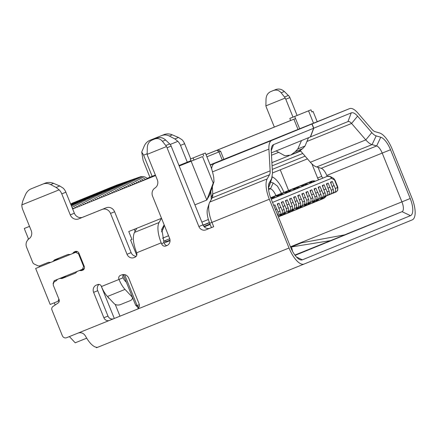 <?xml version="1.0" encoding="UTF-8"?>
<svg xmlns="http://www.w3.org/2000/svg" width="437" height="437" viewBox="0 0 437 437"><rect width="100%" height="100%" fill="white"/><g stroke="black" fill="none" stroke-linecap="round" stroke-linejoin="round"><path stroke-width="0.66" d="M309.997 181.841L311.139 181.371A7.992 7.363 -112.2 0 1 315.476 181.104L314.487 181.508A6.85 6.315 -112.2 0 0 310.461 181.655L303.131 184.649M301.809 185.19L302.95 184.72A7.992 7.363 -112.2 0 1 307.287 184.447L306.299 184.851A6.85 6.315 -112.2 0 0 302.273 184.998L270.645 197.748M293.615 188.533L294.762 188.063A7.992 7.363 -112.2 0 1 299.099 187.79L298.11 188.2A6.85 6.315 -112.2 0 0 294.085 188.342L290.512 189.784M285.427 191.876L286.574 191.406A7.992 7.363 -112.2 0 1 290.911 191.138L289.922 191.543A6.85 6.315 -112.2 0 0 285.896 191.69L270.672 197.819M277.238 195.224L278.385 194.755A7.992 7.363 -112.2 0 1 282.723 194.481L281.734 194.886A6.85 6.315 -112.2 0 0 277.708 195.033L274.136 196.475M296.155 188.997L295.008 189.461A7.992 7.363 -112.2 0 0 290.671 189.734L291.818 189.27A7.992 7.363 67.8 0 1 296.155 188.997L298.11 188.2M295.008 189.461L290.878 191.127M287.967 192.34L286.819 192.81A7.992 7.363 -112.2 0 0 282.482 193.083L283.629 192.613A7.992 7.363 67.8 0 1 287.967 192.34L289.922 191.543M286.819 192.81L282.69 194.47M279.778 195.683L278.631 196.153A7.992 7.363 -112.2 0 0 274.294 196.426L275.441 195.956A7.992 7.363 67.8 0 1 279.778 195.683L281.734 194.886M278.631 196.153L274.502 197.819M279.931 195.623A6.85 6.315 -112.2 0 0 275.905 195.771L270.711 197.917A7.992 7.363 -112.2 0 1 274.534 197.824L273.54 198.234A6.85 6.315 -112.2 0 0 270.754 198.032M271.109 198.928A7.992 7.363 67.8 0 1 271.585 199.032L273.546 198.234M271.585 199.032L271.213 199.185M203.921 226.453L209.984 224.006L203.932 226.464M166.972 241.361L170.037 240.126L166.972 241.361M312.531 182.305L311.384 182.775A7.992 7.363 -112.2 0 0 307.047 183.048L308.194 182.579A7.992 7.363 67.8 0 1 312.531 182.305L314.487 181.508M311.384 182.775L307.255 184.436M304.343 185.649L303.196 186.118A7.992 7.363 -112.2 0 0 298.859 186.391L300.006 185.922A7.992 7.363 67.8 0 1 304.343 185.649L306.299 184.851M303.196 186.118L299.066 187.784M205.122 224.274L209.394 222.531L205.122 224.274A4.567 4.206 -112.2 0 0 205.15 224.285M164.181 241L169.753 238.733L164.181 241A4.567 4.206 -112.2 0 0 167.48 241.148M282.908 206.537L285.022 205.685L286.224 208.646A3.425 3.157 67.8 0 1 284.574 212.999L282.471 213.862A3.425 3.157 -112.2 0 1 282.449 213.873L280.505 214.665A3.425 3.157 67.8 0 0 282.127 210.317L280.931 207.357L278.817 208.209M288.955 204.079L287.005 204.866L285.443 200.583L287.246 199.846L290.315 206.974A3.425 3.157 67.8 0 1 288.671 211.328L286.568 212.191A3.425 3.157 -112.2 0 0 288.185 207.843L286.989 204.882M294.757 208.842L296.86 207.985A3.425 3.157 67.8 0 1 296.86 207.985A3.425 3.157 67.8 0 0 298.504 203.631L297.307 200.665L295.193 201.517M311.133 202.151L313.236 201.293A3.425 3.157 67.8 0 1 313.236 201.293A3.425 3.157 67.8 0 0 314.88 196.94L313.684 193.973L311.57 194.831M313.263 201.282L315.203 200.49A3.425 3.157 -112.2 0 0 315.214 200.485L317.333 199.622A3.425 3.157 67.8 0 1 317.333 199.622A3.425 3.157 67.8 0 0 318.977 195.268L317.781 192.302L315.661 193.159M321.708 190.696L319.758 191.482L318.196 187.2L319.999 186.462L323.069 193.591A3.425 3.157 67.8 0 1 321.424 197.95L319.321 198.808A3.425 3.157 -112.2 0 0 320.944 194.465L319.742 191.499M331.607 193.793L333.71 192.93A3.425 3.157 67.8 0 0 335.354 188.576L334.158 185.616L332.044 186.468M327.166 191.919L329.132 191.116A3.425 3.157 -112.2 0 1 327.499 195.47L325.532 196.273A3.425 3.157 67.8 0 1 325.521 196.279L323.418 197.136A3.425 3.157 -112.2 0 0 325.035 192.793L323.839 189.827L325.969 188.959L327.166 191.919A3.425 3.157 67.8 0 1 325.532 196.273L327.488 195.476A3.425 3.157 -112.2 0 0 327.499 195.47L329.613 194.602A3.425 3.157 67.8 0 0 329.629 194.596L331.59 193.799A3.425 3.157 -112.2 0 1 331.579 193.799L329.64 194.596A3.425 3.157 67.8 0 0 331.257 190.248L330.061 187.287L327.947 188.139M303.622 206.635L304.07 206.455A6.85 6.315 -112.2 0 0 304.097 206.444A6.85 6.315 -112.2 0 0 307.042 203.822L309.145 202.965A3.425 3.157 67.8 0 1 309.145 202.965A3.425 3.157 67.8 0 0 310.789 198.611L309.593 195.65L307.473 196.503M302.945 205.499L305.048 204.636A3.425 3.157 67.8 0 1 305.048 204.636A3.425 3.157 67.8 0 0 306.692 200.283L305.496 197.322L303.382 198.174M293.052 202.407L291.097 203.194L289.54 198.906L291.337 198.174L294.412 205.303A3.425 3.157 67.8 0 1 292.768 209.656L290.66 210.514A3.425 3.157 -112.2 0 0 292.282 206.171L291.086 203.21M277.719 215.277A3.425 3.157 67.8 0 0 278.03 211.989L276.834 209.028L275.425 209.596M298.69 207.236A7.992 7.363 67.8 0 1 295.445 209.978L295.882 209.798A6.85 6.315 -112.2 0 0 295.909 209.787A6.85 6.315 -112.2 0 0 298.853 207.171L300.956 206.313A3.425 3.157 67.8 0 1 300.956 206.313A3.425 3.157 67.8 0 0 302.601 201.954L301.404 198.993L299.285 199.846M282.313 213.928A7.992 7.363 67.8 0 1 279.068 216.665A7.992 7.363 67.8 0 1 279.041 216.676L279.505 216.49A6.85 6.315 -112.2 0 0 279.533 216.479A6.85 6.315 -112.2 0 0 282.477 213.862L280.494 214.671A3.425 3.157 67.8 0 1 280.483 214.671L278.38 215.534M285.263 212.721A7.992 7.363 67.8 0 1 282.018 215.463M293.451 209.378A7.992 7.363 67.8 0 1 290.206 212.12M301.639 206.029A7.992 7.363 67.8 0 1 298.395 208.771M309.828 202.686A7.992 7.363 67.8 0 1 306.583 205.428M318.016 199.343A7.992 7.363 67.8 0 1 314.771 202.08M326.204 195.995A7.992 7.363 67.8 0 1 322.959 198.737M101.051 285.667L114.297 318.453M69.385 336.588L75.224 342.799L86.701 338.172M119.984 316.164L115.237 304.42M107.955 297.018L108.36 298.023L108.747 297.865M206.035 154.665L217.784 149.924L220.592 151.251L206.887 156.79M216.965 150.257L218.953 151.923L222.215 159.991M134.296 229.283L135.109 231.293M220.592 151.251L223.853 159.325M323.26 197.202A7.992 7.363 67.8 0 1 320.01 199.944A7.992 7.363 67.8 0 1 319.982 199.955L318.895 200.397M322.113 197.671A7.992 7.363 67.8 0 1 318.863 200.408A7.992 7.363 67.8 0 1 318.835 200.419L318.344 199.206M315.066 200.545A7.992 7.363 67.8 0 1 311.821 203.287A7.992 7.363 67.8 0 1 311.794 203.298L310.707 203.746M313.924 201.015A7.992 7.363 67.8 0 1 310.674 203.757A7.992 7.363 67.8 0 1 310.647 203.768L310.155 202.55M306.878 203.893A7.992 7.363 67.8 0 1 303.633 206.63A7.992 7.363 67.8 0 1 303.606 206.641L302.519 207.089M305.731 204.358A7.992 7.363 67.8 0 1 302.486 207.1A7.992 7.363 67.8 0 1 302.459 207.111L301.967 205.898M297.542 207.706A7.992 7.363 67.8 0 1 294.298 210.443L295.445 209.978A7.992 7.363 67.8 0 1 295.417 209.989L294.325 210.432M294.298 210.443A7.992 7.363 67.8 0 1 294.27 210.454L293.779 209.241M290.501 210.579A7.992 7.363 67.8 0 1 287.256 213.322A7.992 7.363 67.8 0 1 287.229 213.332L286.137 213.78M289.354 211.049A7.992 7.363 67.8 0 1 286.109 213.791A7.992 7.363 67.8 0 1 286.082 213.802L285.59 212.584M281.166 214.392A7.992 7.363 67.8 0 1 278.385 216.927M302.601 201.954L304.562 201.151A3.425 3.157 -112.2 0 1 302.934 205.505A3.425 3.157 -112.2 0 0 302.934 205.505L300.967 206.308L300.552 205.319M298.553 195.224L298.231 196.814M296.887 207.974L298.826 207.182A3.425 3.157 -112.2 0 0 300.47 202.828L297.728 195.563L299.531 194.826L301.24 199.059M273.983 205.259L273.879 205.778M273.715 205.374L274.96 204.86L276.67 209.094M284.574 212.999L284.176 212.011M282.176 201.916L281.854 203.505M282.46 213.868A3.425 3.157 -112.2 0 0 284.094 209.514L281.352 202.255L283.149 201.517L284.858 205.751M292.768 209.656L292.364 208.668M290.365 198.573L290.042 200.157M306.692 200.283L308.659 199.48A3.425 3.157 -112.2 0 1 307.025 203.833A3.425 3.157 -112.2 0 0 307.025 203.833L305.059 204.636L304.649 203.647M302.644 193.553L302.328 195.142M304.562 201.151L301.82 193.891L303.622 193.154L305.332 197.387M310.789 198.611L312.755 197.808A3.425 3.157 -112.2 0 1 311.122 202.156A3.425 3.157 -112.2 0 0 311.122 202.156L309.156 202.959L308.741 201.976M306.741 191.881L306.419 193.471M308.659 199.48L305.916 192.22L307.719 191.482L309.429 195.716M325.521 196.279L325.123 195.284M323.118 185.19L322.796 186.779M323.839 189.827L322.293 185.528L324.096 184.791L325.805 189.024M329.613 194.602L329.214 193.613M327.209 183.518L326.892 185.108M329.132 191.116L326.384 183.857L328.187 183.119L329.897 187.353M333.71 192.93L333.311 191.941M331.306 181.847L330.984 183.436M331.59 193.799A3.425 3.157 -112.2 0 0 333.223 189.445L330.481 182.185L332.284 181.448L333.994 185.681M278.364 215.539L278.353 215.545A3.425 3.157 -112.2 0 0 279.997 211.186L277.255 203.926L279.057 203.189L280.767 207.422M278.079 203.587L277.763 205.177M286.268 200.244L285.951 201.828M294.746 208.848L294.729 208.853A3.425 3.157 -112.2 0 0 296.373 204.5L293.631 197.234L295.434 196.497L297.144 200.73M294.456 196.901L294.139 198.485M312.755 197.808L310.008 190.548L311.81 189.811L313.52 194.044M310.833 190.21L310.516 191.794M312.837 200.304L313.236 201.293L315.214 200.485A3.425 3.157 -112.2 0 0 316.847 196.137L314.105 188.871L315.907 188.139L317.617 192.367M314.93 188.538L314.607 190.122M319.021 186.861L318.704 188.451M335.354 188.576L337.85 187.233L334.971 180.11L334.534 179.984L337.604 187.588L337.719 190.346L335.856 192.056L333.731 192.919M321.424 197.95L321.026 196.956M317.355 199.611L319.3 198.819L317.344 199.616L316.929 198.633M298.837 207.176L296.87 207.979L296.461 206.991M288.671 211.328L288.273 210.339M280.483 214.671L280.084 213.682M150.432 177.438L121.754 189.046L150.536 177.52M138.453 308.151L135.623 305.141L123.31 274.665M39.396 265.936L39.745 266.805L35.654 268.476L50.189 304.452L57.995 301.306L58.864 299.012M28.542 239.066L24.27 228.496L29.508 226.355M54.292 302.797L55.177 304.999M155.567 175.494L72.635 208.957M151.251 177.236L151.087 176.827L155.392 175.068M179.006 165.536L190.974 160.712M147.214 178.383L151.087 176.827M330.416 176.564L333.284 178.176A3.425 2.841 119.3 0 1 334.534 179.984L331.667 178.372A3.425 2.841 -60.7 0 0 330.416 176.564L327.237 176.34L315.454 181.093L327.237 176.34A4.567 1.77 -112 0 1 327.242 176.34L271.23 199.223M323.402 197.142L323.391 197.147A3.425 3.157 -112.2 0 0 323.402 197.142A6.85 6.315 -112.2 0 1 320.474 199.753L322.277 199.021A6.85 6.315 -112.2 0 0 325.221 196.399M290.649 210.519L290.638 210.525A3.425 3.157 -112.2 0 0 290.649 210.519A6.85 6.315 -112.2 0 1 287.721 213.136L289.523 212.398A6.85 6.315 -112.2 0 0 292.462 209.776M147.165 178.345L155.381 175.029M178.995 165.508L190.964 160.679M206.013 154.616L290.638 120.492M307.446 158.86L272.48 172.959M217.784 149.924L295.532 118.564L290.654 120.53L289.802 118.416L310.986 109.834L308.533 110.84L313.515 123.174M310.986 109.834L311.843 111.954L313.072 111.451L317.207 121.683M311.838 111.948L313.072 111.451M293.899 119.235L298.012 129.423M139.31 304.676L137.109 305.561L138.89 307.462M136.759 255.317L130.576 240.022L131.963 239.465L128.751 231.517L161.515 218.303M209.514 195.257L213.983 181.699L209.82 194.541A11.411 4.425 -112 0 1 209.514 195.257L206.816 200.037L191.127 161.215L179.203 166.022M194.891 204.849L206.816 200.037L213.212 183.059L202.522 156.61L191.127 161.215M191.149 161.144L179.186 165.973M135.623 305.141L137.109 305.561L124.611 274.622M59.285 300.782L57.995 301.306M155.588 175.543L72.651 208.99M29.514 226.382L24.27 228.496M202.522 156.61L191.16 161.171L190.308 159.057L205.352 152.988L190.308 159.057M39.745 266.805L50.883 262.315M56.652 259.988L70.401 254.443M76.164 252.116L72.395 253.662M130.576 240.022L131.963 239.465M35.654 268.476L51.107 262.244M52.555 261.659L70.619 254.372M53.478 283.438L53.106 283.586L54.204 280.685L84.319 268.531M79.031 253.444L78.469 253.673L83.598 266.373L82.5 269.274M78.469 253.673L75.661 252.346M53.106 283.586L53.303 284.077M299.656 128.762L294.68 116.45L289.802 118.416M205.352 152.988L210.366 165.399A20.544 7.959 68 0 1 212.611 172.315L213.24 174.909A11.411 4.425 68 0 1 213.802 178.476L213.983 181.699L213.212 183.059M193.995 160.04L193.138 157.926M202.899 153.993L203.751 156.107M83.598 266.373L84.161 266.138M308.533 110.84L294.68 116.45M334.682 179.973L333.458 178.285M307.047 183.048L307.561 184.316M298.859 186.391L299.372 187.659M290.671 189.734L291.184 191.007M282.482 193.083L282.996 194.35M274.294 196.426L274.807 197.693M179.061 165.667L191.029 160.843M191.013 160.805L179.05 165.639M72.045 207.493A7.992 7.363 67.8 0 1 73.607 208.569M75.743 207.706A7.992 7.363 -112.2 0 0 71.357 205.794M71.1 205.155A7.992 7.363 67.8 0 1 77.72 206.909M209.476 222.733L203.167 225.279M203.145 225.246L209.46 222.701L203.156 225.263M83.97 204.39A7.992 7.363 -112.2 0 0 76.677 202.806L70.958 204.8M70.914 204.702L78.644 202.003A7.992 7.363 67.8 0 1 85.942 203.593M209.454 222.679L203.139 225.224M92.191 201.075A7.992 7.363 -112.2 0 0 84.865 199.458L74.115 203.342M70.75 204.281L86.832 198.655A7.992 7.363 67.8 0 1 94.163 200.277M70.783 204.369L74.077 203.227M203.123 225.192L209.438 222.641L203.129 225.208M100.412 197.759A7.992 7.363 -112.2 0 0 93.054 196.115L82.303 199.993M71.602 203.5L95.02 195.312A7.992 7.363 67.8 0 1 102.378 196.961M70.608 203.942L82.265 199.884M209.432 222.624L203.112 225.17M271.743 198.966A6.85 6.315 -112.2 0 0 271.06 198.797M209.421 222.608L203.107 225.153M108.611 194.427A7.992 7.363 -112.2 0 0 101.242 192.772L90.492 196.65M72.132 203.26L79.791 200.151L103.208 191.969A7.992 7.363 67.8 0 1 110.583 193.629M79.791 200.151L72.127 203.243M78.152 200.823L90.454 196.535M209.416 222.586L203.096 225.137M278.566 194.683L274.136 196.47M209.41 222.57L203.085 225.115M116.832 191.111A7.992 7.363 -112.2 0 0 109.43 189.423L98.68 193.307M87.979 196.808L80.315 199.9L87.979 196.808L111.397 188.62A7.992 7.363 67.8 0 1 118.804 190.314M86.34 197.475L98.642 193.192M278.899 194.569L278.555 194.662M278.882 194.531L281.652 193.411L282.029 194.339M288.12 192.28A6.85 6.315 -112.2 0 0 284.094 192.422L281.652 193.411M124.982 187.724A7.992 7.363 -112.2 0 0 117.619 186.08L106.874 189.958M88.509 196.568L96.167 193.465L119.585 185.277A7.992 7.363 67.8 0 1 126.943 186.921M96.167 193.465L88.503 196.552M94.534 194.132L106.83 189.849M286.754 191.34L290.512 189.778M287.087 191.226L286.743 191.319M287.071 191.188L289.846 190.062L290.217 190.996M296.308 188.931A6.85 6.315 -112.2 0 0 292.282 189.079L289.846 190.062M133.181 184.392A7.992 7.363 -112.2 0 0 125.812 182.732L115.062 186.615M96.697 193.225L104.356 190.117L127.773 181.934A7.992 7.363 67.8 0 1 135.153 183.6M104.356 190.117L96.692 193.209M102.722 190.789L115.018 186.501M294.942 187.997L270.65 197.764M295.275 187.883L294.931 187.976M295.259 187.839L298.034 186.719L298.411 187.653M304.496 185.588A6.85 6.315 -112.2 0 0 300.47 185.736L298.034 186.719M141.402 181.076A7.992 7.363 -112.2 0 0 134.001 179.388L123.25 183.267M112.549 186.774L104.88 189.866L112.549 186.774L135.962 178.586A7.992 7.363 67.8 0 1 143.374 180.284M110.911 187.44L123.207 183.158M303.464 184.534L303.125 184.627M303.447 184.496L306.222 183.376L306.599 184.305M312.684 182.245A6.85 6.315 -112.2 0 0 308.659 182.387L306.222 183.376M79.856 206.046A7.992 7.363 -112.2 0 0 72.586 204.478L71.045 205.013M71.002 204.915L74.547 203.675A7.992 7.363 67.8 0 1 81.828 205.253M88.077 202.73A7.992 7.363 -112.2 0 0 80.774 201.129L70.87 204.587M70.832 204.489L82.735 200.326A7.992 7.363 67.8 0 1 90.049 201.938M96.298 199.414A7.992 7.363 -112.2 0 0 88.962 197.786L78.212 201.665M70.663 204.068L90.929 196.983A7.992 7.363 67.8 0 1 98.276 198.622M70.696 204.155L78.168 201.555M104.509 196.087A7.992 7.363 -112.2 0 0 97.151 194.443L86.4 198.322M75.699 201.828L99.117 193.64A7.992 7.363 67.8 0 1 106.475 195.284M74.061 202.495L86.362 198.207M281.308 215.752L281.33 215.741A6.85 6.315 -112.2 0 0 281.33 215.741A6.85 6.315 -112.2 0 0 284.274 213.125M112.724 192.766A7.992 7.363 -112.2 0 0 105.339 191.095L94.589 194.978M83.888 198.48L76.218 201.572L83.888 198.48L107.305 190.292A7.992 7.363 67.8 0 1 114.696 191.969M82.249 199.152L94.55 194.864M282.488 215.25L286.082 213.797M287.721 213.136A6.85 6.315 -112.2 0 1 287.693 213.147L287.24 213.327M287.743 213.125L289.496 212.409A6.85 6.315 -112.2 0 0 289.523 212.398M120.945 189.45A7.992 7.363 -112.2 0 0 113.527 187.752L102.777 191.63M92.076 195.137L84.407 198.229L92.076 195.137L115.494 186.949A7.992 7.363 67.8 0 1 122.852 188.598M90.437 195.803L102.739 191.521M294.27 210.454L290.671 211.907M295.931 209.782L297.684 209.066A6.85 6.315 -112.2 0 0 297.712 209.055A6.85 6.315 -112.2 0 0 300.656 206.433M129.073 186.053A7.992 7.363 -112.2 0 0 121.715 184.409L110.965 188.287M100.264 191.794L92.6 194.88L100.264 191.794L123.682 183.606A7.992 7.363 67.8 0 1 131.045 185.255M98.625 192.46L110.927 188.172M298.864 208.558L302.459 207.105M304.119 206.433L305.873 205.718A6.85 6.315 -112.2 0 0 305.9 205.707A6.85 6.315 -112.2 0 0 308.844 203.09M137.289 182.737A7.992 7.363 -112.2 0 0 129.904 181.06L119.154 184.944M108.452 188.445L100.789 191.537L108.452 188.445L131.87 180.257A7.992 7.363 67.8 0 1 139.266 181.939M106.814 189.117L119.115 184.829M307.053 205.215L310.647 203.762M315.23 200.479A6.85 6.315 -112.2 0 1 312.286 203.101A6.85 6.315 -112.2 0 1 312.264 203.112L311.81 203.292M312.308 203.09L314.061 202.375A6.85 6.315 -112.2 0 0 314.088 202.364A6.85 6.315 -112.2 0 0 317.033 199.742M145.51 179.421A7.992 7.363 -112.2 0 0 138.092 177.717L127.342 181.595M116.641 185.102L108.977 188.194L116.641 185.102L140.058 176.914A7.992 7.363 67.8 0 1 147.488 178.624M115.002 185.769L127.304 181.486M315.241 201.872L318.835 200.414M320.474 199.753A6.85 6.315 -112.2 0 1 320.452 199.764L319.999 199.949M320.496 199.747L322.249 199.032A6.85 6.315 -112.2 0 0 322.277 199.021M353.702 231.249L294.877 255.061M212.355 186.719L212.759 193.995A11.411 4.425 -112 0 1 212.458 197.169A11.411 4.425 -112 0 1 212.153 197.879L209.804 202.047A20.544 7.959 68 0 0 209.252 203.331A20.544 7.959 68 0 0 211.956 222.378L213.704 226.705L205.898 229.857A5.708 5.26 67.8 0 1 198.884 226.53L167.054 147.755A6.85 6.315 -112.2 0 0 166.448 146.575L147.154 154.354A6.85 6.315 -112.2 0 0 147.537 155.621L157.304 179.798A6.85 6.315 67.8 0 1 154.955 188.025A6.85 6.315 -112.2 0 0 152.606 196.251L169.611 238.334A5.708 5.26 67.8 0 1 166.885 245.583L165.891 245.987A3.425 3.157 67.8 0 1 161.679 243.993L161.215 242.835A20.544 7.959 -112 0 1 159.063 222.509L134.47 232.424C132.471 236.892 133.187 243.671 136.628 252.755L136.644 252.799C137.289 254.82 136.748 256.29 135.022 257.207L134.044 257.601A5.708 5.26 67.8 0 1 127.025 254.274L110.523 213.431A6.85 6.315 -112.2 0 0 102.105 209.438L78.687 218.882A6.85 6.315 67.8 0 1 70.264 214.895L61.775 193.881A11.411 10.521 -112.2 0 0 59.126 189.849L21.85 204.882A11.411 10.521 -112.2 0 0 22.746 209.618L31.235 230.632A6.85 6.315 67.8 0 1 27.968 239.334M161.679 243.993L163.93 242.409L164.137 242.988C164.968 244.818 165.962 245.649 167.12 245.485M132.389 297.144L132.406 298.072A4.567 2.972 179.2 0 1 130.21 300.656L120.448 304.594A4.567 2.972 179.2 0 1 114.177 303.644L107.458 296.488A15.978 6.194 68 0 1 101.471 286.519L119.044 279.434A2.966 2.737 67.8 0 1 120.355 275.425L121.732 274.868A5.708 5.26 67.8 0 1 128.746 278.194L139.01 303.589A4.567 4.206 67.8 0 1 136.83 309.391A4.567 4.206 67.8 0 1 136.814 309.396L109.496 320.414A4.567 4.206 67.8 0 1 103.88 317.754L93.622 292.358A5.708 5.26 67.8 0 1 96.342 285.11A5.708 5.26 67.8 0 1 96.359 285.099L97.724 284.547A2.966 2.737 67.8 0 1 101.46 286.525M28.154 239.651A6.85 6.315 -112.2 0 0 26.608 247.266L32.731 262.424A2.966 2.737 -112.2 0 0 34.261 264.068L37.735 265.718A2.966 2.737 -112.2 0 0 39.854 265.8L48.026 262.506A2.966 2.737 67.8 0 1 49.152 262.326L50.075 262.386A2.966 2.737 -112.2 0 0 51.2 262.211L52.462 261.697A2.966 2.737 -112.2 0 0 53.401 261.047L54.019 260.365A2.966 2.737 67.8 0 1 54.947 259.715L67.538 254.634A2.966 2.737 67.8 0 1 68.664 254.454L69.587 254.52A2.966 2.737 -112.2 0 0 70.712 254.339L71.979 253.831A2.966 2.737 -112.2 0 0 72.913 253.176L73.536 252.493A2.966 2.737 67.8 0 1 74.896 251.712A2.966 2.737 67.8 0 1 78.95 253.236L84.248 266.357A2.966 2.737 67.8 0 1 82.396 270.263A2.966 2.737 67.8 0 1 80.867 270.645L79.949 270.579A2.966 2.737 -112.2 0 0 78.818 270.76L77.557 271.268A2.966 2.737 -112.2 0 0 76.622 271.923L76 272.606A2.966 2.737 67.8 0 1 75.066 273.262L62.48 278.336A2.966 2.737 67.8 0 1 61.355 278.511L60.432 278.451A2.966 2.737 -112.2 0 0 59.306 278.631L58.039 279.139A2.966 2.737 -112.2 0 0 57.105 279.795L56.482 280.478A2.966 2.737 67.8 0 1 55.548 281.128L55.188 281.275A2.966 2.737 -112.2 0 0 53.718 282.805L53.456 283.498A2.966 2.737 -112.2 0 0 53.5 285.743L59.055 299.487A2.966 2.737 67.8 0 1 58.105 303.01L52.921 306.534A2.966 2.737 -112.2 0 0 51.976 310.052L62.349 335.731A3.425 3.157 -112.2 0 0 66.561 337.725L78.267 333.005C81.32 332.169 83.757 333.24 85.576 336.211A20.544 7.959 -112 0 0 98.199 347.082L304.092 264.057A20.544 7.959 -112 0 1 304.092 264.057A20.544 7.959 -112 0 1 289.037 248.014L136.814 309.396M304.103 264.052L412.195 219.898A20.544 7.959 68 0 0 411.867 197.841L392.158 149.066A20.544 7.959 -112 0 0 379.606 132.985L375.028 131.646A11.411 4.425 -112 0 1 371.898 129.286L357.684 112.85A20.544 7.959 -112 0 0 349.551 108.644A20.544 7.959 -112 0 1 349.551 108.644L292.178 131.777A20.544 7.959 68 0 0 292.178 131.777A20.544 7.959 68 0 0 292.162 131.783L213.726 163.536M163.93 242.409L161.865 229.13L164.165 224.858M97.866 347.191L96.451 347.765L96.244 347.246M330.591 240.667L330.929 240.53M353.697 231.233L344.82 234.816M304.076 264.063L98.216 347.076A20.544 7.959 -112 0 1 98.199 347.082M289.037 248.014L269.329 199.239A20.544 7.959 -112 0 1 267.176 178.913L269.525 174.745L212.153 197.879M292.162 131.783L349.54 108.644L312.084 123.944L313.793 128.178L351.25 112.877A15.978 6.194 -112 0 1 357.586 116.149L371.8 132.586A15.978 6.194 68 0 0 376.186 135.891L380.758 137.229A15.978 6.194 -112 0 1 390.525 149.738L410.228 198.507A15.978 6.194 -112 0 1 410.485 215.665L302.393 259.818A15.978 6.194 -112 0 1 299.416 259.425A15.978 6.194 -112 0 1 290.676 247.347L270.967 198.573A15.978 6.194 -112 0 1 268.864 183.758A15.978 6.194 -112 0 1 269.296 182.759L271.645 178.591L272.491 173.15L271.279 151.404A15.978 6.194 -112 0 1 271.705 146.958A15.978 6.194 -112 0 1 273.551 144.62L313.629 128.249L311.92 124.015L271.841 140.386A20.544 7.959 -112 0 0 268.919 149.11L270.137 170.856A11.411 4.425 -112 0 1 269.525 174.745M290.572 247.096L330.58 240.601L345.099 234.724M295.106 255.366L402.062 211.677A9.128 3.54 68 0 0 401.92 201.872L410.228 198.507M137.174 309.232L78.267 333.005M210.263 165.137L232.555 156.162M240.792 152.841A13.694 12.624 -112.2 0 0 239.733 153.212L210.246 165.099M210.241 165.082L279.287 137.251L225.956 158.828M223.05 160.057L214.469 163.52A20.544 7.959 68 0 0 212.087 166.53A20.544 7.959 68 0 0 211.617 168.824M311.92 124.015L256.71 146.28M250.565 148.782L251.712 148.312M255.7 146.69L251.035 148.591M313.629 128.249L310.341 136.956L271.361 152.879M272.153 177.346L269.574 185.299A22.828 8.844 -112 0 1 268.963 186.73L268.422 187.686M390.525 149.738L326.789 175.45A9.128 3.54 68 0 0 321.206 168.305L376.628 145.953A9.128 3.54 -112 0 1 382.211 153.097L401.92 201.872L290.463 246.818M380.758 137.229L376.628 145.953L372.056 144.614A22.828 8.844 -112 0 1 365.796 139.895L351.577 123.458L306.932 141.462M313.793 128.178L310.505 136.89L347.961 121.59A9.128 3.54 -112 0 1 347.967 121.584A9.128 3.54 -112 0 1 351.577 123.458L357.586 116.149M252.045 148.176L312.084 123.944M213.731 163.531L270.864 140.495A13.694 12.624 67.8 0 1 271.47 140.272M279.718 136.945L241.421 152.245A20.544 7.959 -112 0 1 241.437 152.24A20.544 7.959 -112 0 1 242.098 152.054M241.421 152.245L216.834 162.16A20.544 7.959 -112 0 1 216.845 162.154L210.159 164.886M257.18 146.089L256.033 146.559M152.426 139.283L163.941 134.64C166.623 133.602 169.419 133.673 172.331 134.858L178.487 137.475L181.956 139.676A11.411 10.521 67.8 0 1 184.605 143.707L190.734 158.882M273.245 90.568L275.769 89.547C278.828 88.482 281.69 89.132 284.35 91.502L289.278 96.402A6.85 6.315 67.8 0 1 289.884 97.582L297.1 115.444M318.087 167.387L321.714 176.357A5.708 5.26 -112.2 0 0 322.806 178.127M103.88 317.754L107.977 316.082A4.567 4.206 -112.2 0 0 113.587 318.742M59.126 189.849L56.133 187.451L50.659 184.561C48.092 183.245 45.453 183.108 42.75 184.146L33.698 187.784M70.264 214.895L74.361 213.223L65.872 192.209A11.411 10.521 -112.2 0 0 63.223 188.178L59.749 185.976L53.598 183.36C50.555 182.185 47.759 182.114 45.208 183.141L31.317 188.757C28.662 189.866 26.701 191.859 25.428 194.738L22.817 200.889L21.85 204.882M74.361 213.223A6.85 6.315 -112.2 0 0 82.779 217.211L78.687 218.882M127.025 254.274L131.122 252.602L114.62 211.754A6.85 6.315 -112.2 0 0 106.196 207.766L82.779 217.211M131.122 252.602A5.708 5.26 -112.2 0 0 136.257 256.279M167.267 245.408L166.961 245.534M147.154 154.354L147.296 147.406C147.564 143.855 149.175 141.402 152.114 140.048L157.03 138.048C160.089 136.983 162.952 137.633 165.618 140.004L169.687 143.926L165.77 145.526L162.438 141.298C160.237 138.748 157.62 137.999 154.578 139.053L152.114 140.048L154.572 139.042M166.448 146.575L165.77 145.526M198.884 226.53L202.976 224.858L171.146 146.084A6.85 6.315 -112.2 0 0 170.545 144.904L169.687 143.926M202.976 224.858A5.708 5.26 -112.2 0 0 209.995 228.18L205.898 229.857M213.704 226.705L211.437 227.611L209.689 223.28A15.978 6.194 -112 0 1 207.586 208.465L209.252 203.331M211.437 227.601L209.995 228.18M123.425 274.518A2.966 2.737 -112.2 0 0 123.125 277.73L119.044 279.434M107.458 296.488L125.02 289.409A15.978 6.194 -112 0 1 119.039 279.434M98.959 284.378A5.708 5.26 -112.2 0 0 97.713 290.687L93.622 292.358M107.977 316.082L97.713 290.687M61.355 278.511L65.446 276.839L64.523 276.779A2.966 2.737 -112.2 0 0 63.682 276.861M65.446 276.839A2.966 2.737 -112.2 0 0 66.577 276.659L62.48 278.336M75.35 273.125L66.577 276.659M84.15 268.919L84.041 268.908A2.966 2.737 -112.2 0 0 83.172 269.001M76.087 252.154L71.99 253.826L76.076 252.154A2.966 2.737 -112.2 0 0 76.087 252.154A2.966 2.737 -112.2 0 0 77.01 251.504L77.059 251.45M58.766 258.174A2.966 2.737 -112.2 0 0 58.116 258.688L54.019 260.365M52.484 261.692L56.559 260.026A2.966 2.737 -112.2 0 0 57.493 259.376L58.116 258.688M161.406 218.347L159.063 222.509M134.47 232.424L136.819 228.267M187.293 162.16L180.514 145.379A11.411 10.521 -112.2 0 0 177.864 141.348L170.179 144.45M147.1 153.758L143.615 155.162L152.163 176.33M326.789 175.45L327.16 176.373M318.699 179.787A5.708 5.26 67.8 0 1 317.617 178.028L311.898 163.864M293.003 117.105L285.787 99.254A6.85 6.315 -112.2 0 0 285.186 98.074L265.887 105.852A6.85 6.315 -112.2 0 0 266.275 107.12L274.332 127.063M280.259 169.824L288.344 189.833A5.708 5.26 67.8 0 1 288.562 190.477M276.135 150.929L284.886 155.774L290.829 155.075L295.275 151.677L297.799 148.968L301.47 140.687M241.437 152.24L216.845 162.154A20.544 7.959 -112 0 1 216.861 162.149M270.59 182.18L273.218 182.945L277.446 186.129L281.472 193.334M283.919 192.351A20.544 7.959 68 0 0 271.934 176.734M288.425 95.424L284.503 97.025L285.186 98.074M265.887 105.852L266.029 98.904C266.302 95.353 267.908 92.901 270.853 91.546L273.278 90.552M178.487 137.475L174.871 138.95L177.864 141.348M149.902 177.242L143.118 160.45L141.73 152.043L143.615 155.162M344.651 234.855L301.47 242.835L290.539 247.009M211.235 199.507A15.978 6.194 68 0 0 211.213 197.863L210.852 191.351M126.424 282.373L124.895 280.74A4.567 1.77 -112 0 1 123.119 277.735M125.02 289.409L131.745 296.565L131.728 295.499M132.406 298.072A4.567 2.972 179.2 0 0 131.745 296.565M161.472 231.894L162.799 229.54A22.828 8.844 68 0 0 163.411 228.109L164.328 225.273M174.871 138.95L169.398 136.06C166.83 134.743 164.192 134.607 161.482 135.645L152.469 139.266M152.508 139.25L150.055 140.255C147.4 141.364 145.434 143.358 144.166 146.237L141.73 152.043M268.558 189.532L270.465 188.762A9.128 3.54 -112 0 1 275.911 195.579M284.503 97.025L281.177 92.797C278.975 90.246 276.353 89.498 273.311 90.552L275.769 89.547M300.312 150.612L310.368 162.247A22.828 8.844 68 0 0 316.634 166.961L321.206 168.305M297.799 148.968L305.037 146.013L308.5 137.71M295.275 151.677L302.633 148.673L305.037 146.013M302.633 148.673L298.919 151.36L290.829 155.069M273.218 182.945L270.465 188.762L268.444 188.172M301.47 242.835L291.577 246.878L292.468 251.188M162.455 238.247L168.562 235.751M201.878 222.143L208.373 219.489M311.106 202.162L309.167 202.954M307.014 203.833L305.075 204.631M302.917 205.51L300.978 206.302M278.03 211.989L279.997 211.186M282.127 210.317L284.094 209.514M286.224 208.646L288.185 207.843M290.315 206.974L292.282 206.171M294.412 205.303L296.373 204.5M298.504 203.631L300.47 202.828M314.88 196.94L316.847 196.137M318.977 195.268L320.944 194.465M323.069 193.591L325.035 192.793M331.257 190.248L333.223 189.445M272.519 202.407L331.448 178.34A1.142 0.442 -112 0 1 331.667 178.372M164.148 243.005L170.059 240.623M204.259 226.83L210.164 224.449M331.448 178.34A3.425 3.157 -112.2 0 0 327.237 176.34M335.845 192.062C337.544 191.155 338.091 189.702 337.49 187.702M278.462 152.426L271.492 155.233M300.672 151.033L291.992 154.534M289.108 155.692L271.907 162.63M302.781 153.469L272.087 165.847M305.102 156.151L272.284 169.387M78.644 202.003L76.677 202.806M86.832 198.655L84.865 199.458M95.02 195.312L93.054 196.115M103.208 191.969L101.242 192.772M273.464 196.754L273.841 197.688M277.708 195.033L275.905 195.771M111.397 188.62L109.43 189.423M285.896 191.69L284.094 192.422M119.585 185.277L117.619 186.08M294.085 188.342L292.282 189.079M127.773 181.934L125.812 182.732M302.273 184.998L300.47 185.736M135.962 178.586L134.001 179.388M310.461 181.655L308.659 182.387M74.547 203.675L72.586 204.478M82.735 200.326L80.774 201.129M90.929 196.983L88.962 197.786M99.117 193.64L97.151 194.443M107.305 190.292L105.339 191.095M284.897 213.245L285.257 214.13M115.494 186.949L113.527 187.752M293.085 209.897L293.446 210.781M123.682 183.606L121.715 184.409M301.273 206.554L301.634 207.438M131.87 180.257L129.904 181.06M309.467 203.21L309.822 204.095M140.058 176.914L138.092 177.717M317.655 199.862L318.01 200.747M167.087 245.501L165.891 245.987M410.485 215.665L402.062 211.677L344.52 234.882M269.329 199.239L209.689 223.28M161.215 242.835L136.644 252.799M231.954 156.386L239.733 153.212M214.469 163.52L271.841 140.386M273.551 144.62L271.251 150.705M271.645 178.591L268.963 186.73M269.296 182.759L268.586 184.9M296.477 257.016L302.393 259.818M376.186 135.891L372.056 144.614L316.634 166.961M371.8 132.586L365.796 139.895L310.368 162.247M347.961 121.59L351.25 112.877M270.864 140.495L278.642 137.316M59.749 185.976L56.133 187.451M61.775 193.881L65.872 192.209M102.105 209.438L106.196 207.766M110.523 213.431L114.62 211.754M135.197 257.125L134.044 257.601M167.054 147.755L171.146 146.084M267.176 178.913L209.804 202.047M59.306 278.631L59.716 278.462M60.432 278.451L64.523 276.779M77.557 271.268L77.966 271.104M78.818 270.76L79.228 270.59M79.949 270.579L84.041 268.908M80.867 270.645L83.778 269.454M76.393 251.324L73.536 252.493M72.913 253.176L77.01 251.504M53.401 261.047L57.493 259.376M212.497 171.861L268.919 149.11M317.617 178.028L321.714 176.357M289.884 97.582L285.787 99.254M184.605 143.707L180.514 145.379M42.75 184.146L45.208 183.141M50.659 184.561L53.598 183.36M154.578 139.053L157.03 138.048M162.438 141.298L165.618 140.004M164.263 225.099L162.799 229.54M162.236 228.283L161.603 230.212M211.213 197.863L212.759 193.995L270.137 170.856M284.35 91.502L281.177 92.797M172.331 134.858L169.398 136.06M163.941 134.64L161.482 135.645M318.863 200.408L320.01 199.944M310.674 203.757L311.821 203.287M302.486 207.1L303.633 206.63M286.109 213.791L287.256 213.322M333.721 192.925L335.856 192.056M337.85 187.238L337.719 190.346M333.284 178.176L334.971 180.11M295.909 209.787L297.712 209.055M304.097 206.444L305.9 205.707M312.286 203.101L314.088 202.364M77.961 271.104L77.546 271.273M56.57 260.02L52.473 261.692M161.756 229.48L161.87 229.13M211.481 168.409L212.087 166.53"/></g></svg>
